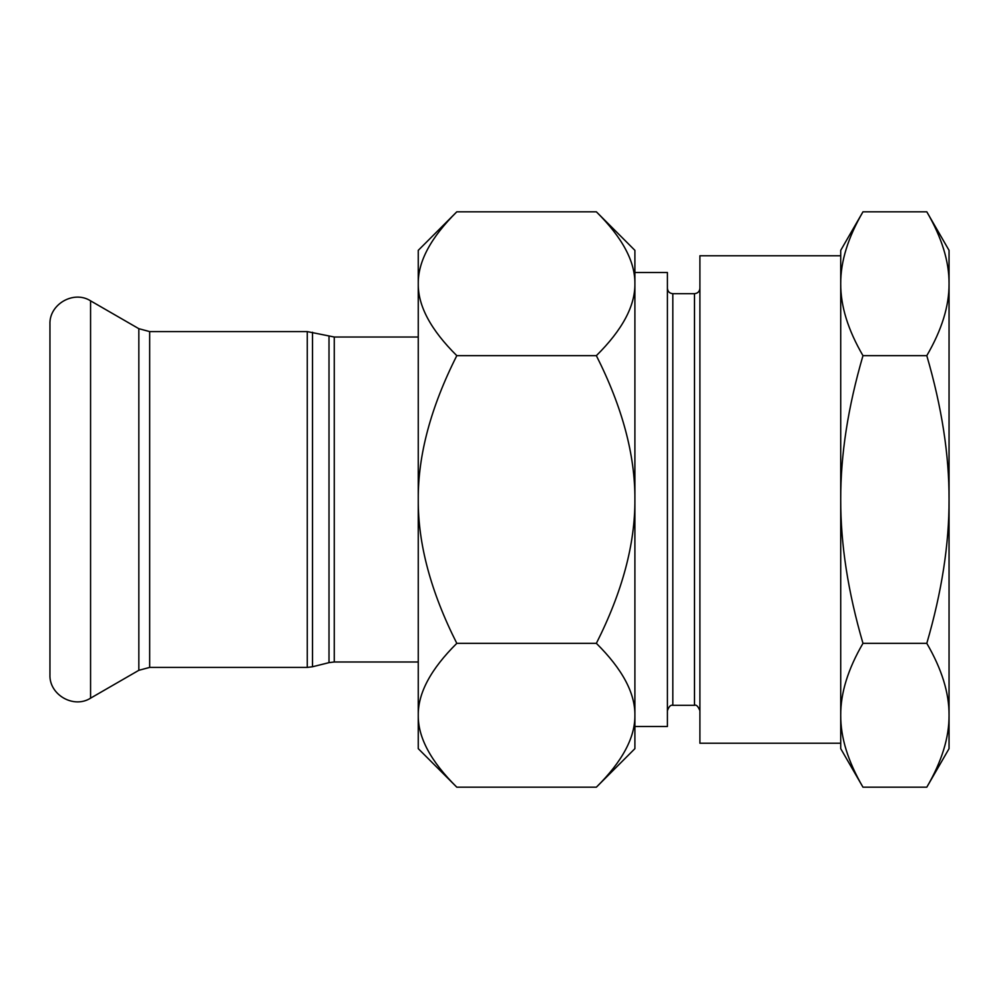 <?xml version="1.0" encoding="UTF-8"?>
<svg xmlns="http://www.w3.org/2000/svg" width="999" height="999" viewBox="0 0 999 999"><rect width="100%" height="100%" fill="white"/><g stroke="black" fill="none" stroke-linecap="round" stroke-linejoin="round"><path stroke-width="1.5" d="M667.407 288.261C667.719 291.558 669.53 293.356 672.827 293.681L694.48 293.681C697.777 293.356 699.575 291.558 699.899 288.261M926.797 211.813L949.05 250.349L949.05 283.728C949.212 261.513 941.795 237.537 926.797 211.813L862.974 211.813C847.989 237.537 840.571 261.513 840.721 283.728L840.721 255.769L699.899 255.769L699.899 743.231L840.721 743.231L840.721 283.728C840.571 305.944 847.989 329.92 862.974 355.656C847.989 407.117 840.571 455.069 840.721 499.5C840.571 543.931 847.989 591.883 862.974 643.344C847.989 669.08 840.571 693.056 840.721 715.272C840.571 737.487 847.989 761.463 862.974 787.187L926.797 787.187C941.795 761.463 949.212 737.487 949.05 715.272L949.05 748.651L926.797 787.187M634.902 283.728L634.902 499.5C635.177 455.069 622.327 407.117 596.366 355.656C622.327 329.92 635.177 305.944 634.902 283.728C635.177 261.513 622.327 237.537 596.366 211.813L634.902 250.349L634.902 283.728L634.902 272.502L667.407 272.502L667.407 726.498L634.902 726.498L634.902 715.272L634.902 748.651L596.366 787.187C622.327 761.463 635.177 737.487 634.902 715.272C635.177 693.056 622.327 669.08 596.366 643.344C622.327 591.883 635.177 543.931 634.902 499.5L634.902 715.272M949.05 283.728L949.05 715.272C949.212 693.056 941.795 669.08 926.797 643.344C941.795 591.883 949.212 543.931 949.05 499.5C949.212 455.069 941.795 407.117 926.797 355.656C941.795 329.92 949.212 305.944 949.05 283.728M840.721 283.728L840.721 250.349L862.974 211.813M862.974 787.187L840.721 748.651L840.721 715.272M926.797 643.344L862.974 643.344M926.797 355.656L862.974 355.656M456.805 211.813C430.831 237.537 417.982 261.513 418.256 283.728L418.256 250.349L456.805 211.813L596.366 211.813M456.805 355.656C430.831 407.117 417.982 455.069 418.256 499.5L418.256 283.728C417.982 305.944 430.831 329.92 456.805 355.656L596.366 355.656M456.805 787.187L418.256 748.651L418.256 715.272C417.982 737.487 430.831 761.463 456.805 787.187L596.366 787.187M418.256 499.5C417.982 543.931 430.831 591.883 456.805 643.344C430.831 669.08 417.982 693.056 418.256 715.272L418.256 499.5M456.805 643.344L596.366 643.344M90.572 300.836L90.572 698.164C73.689 708.978 49.026 694.755 49.95 674.712L49.95 324.288C49.026 304.258 73.689 290.022 90.572 300.836L138.836 328.696L149.663 331.593L307.267 331.593L334.265 337.013L418.256 337.013M694.48 293.681L694.48 705.319C696.303 704.495 698.101 706.293 699.899 710.739M694.48 705.319L672.827 705.319L672.827 293.681M329.008 336.363L329.008 662.637L334.265 661.987L334.265 337.013M329.008 662.637L312.512 666.758L312.512 332.242M307.267 331.593L307.267 667.407L312.512 666.758M149.663 331.593L149.663 667.407L307.267 667.407M138.836 328.696L138.836 670.304L90.572 698.164M672.827 705.319C670.679 704.695 668.88 706.505 667.407 710.739M334.265 661.987L418.256 661.987M149.663 667.407L138.836 670.304"/></g></svg>

